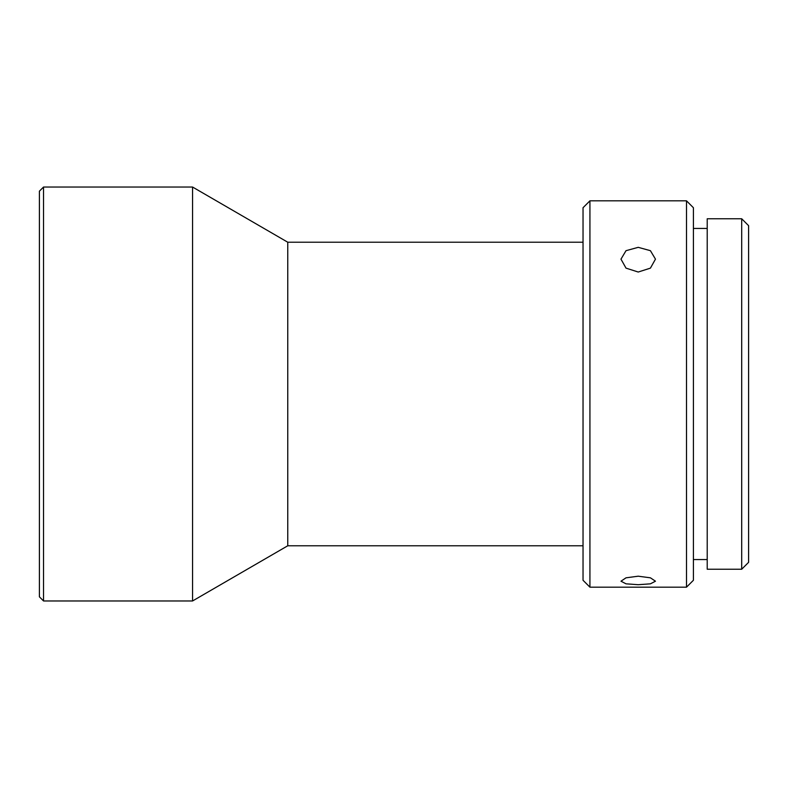 <?xml version="1.0" encoding="UTF-8"?>
<svg xmlns="http://www.w3.org/2000/svg" width="788" height="788" viewBox="0 0 788 788"><rect width="100%" height="100%" fill="white"/><g stroke="black" fill="none" stroke-linecap="round" stroke-linejoin="round"><path stroke-width="1.18" d="M39.4 394L39.4 191.179L43.537 187.032L43.537 600.968L39.4 596.821L39.4 394M583.031 242.221L287.758 242.221L192.558 187.032L192.558 600.968L43.537 600.968M287.758 242.221L287.758 545.779L192.558 600.968M583.031 394L583.031 207.727L589.926 200.832L589.926 587.168L583.031 580.273L583.031 394M638.221 272.027L650.415 268.137L655.468 259.144L650.415 250.683L638.221 247.333L626.017 250.683L620.974 259.144L626.017 268.137L638.221 272.027M686.506 587.168L693.41 580.273L693.41 207.727L686.506 200.832L686.506 587.168L589.926 587.168M638.221 576.195L626.017 577.821L620.974 581.199L626.017 583.829L638.221 584.706L650.415 583.829L655.468 581.199L650.415 577.821L638.221 576.195M741.705 218.768L741.705 569.231L707.21 569.231L707.21 218.768L741.705 218.768L748.6 225.673L748.6 562.327L741.705 569.231M192.558 187.032L43.537 187.032M686.506 200.832L589.926 200.832M707.21 228.431L693.41 228.431M583.031 545.779L287.758 545.779M707.21 559.569L693.41 559.569"/></g></svg>
